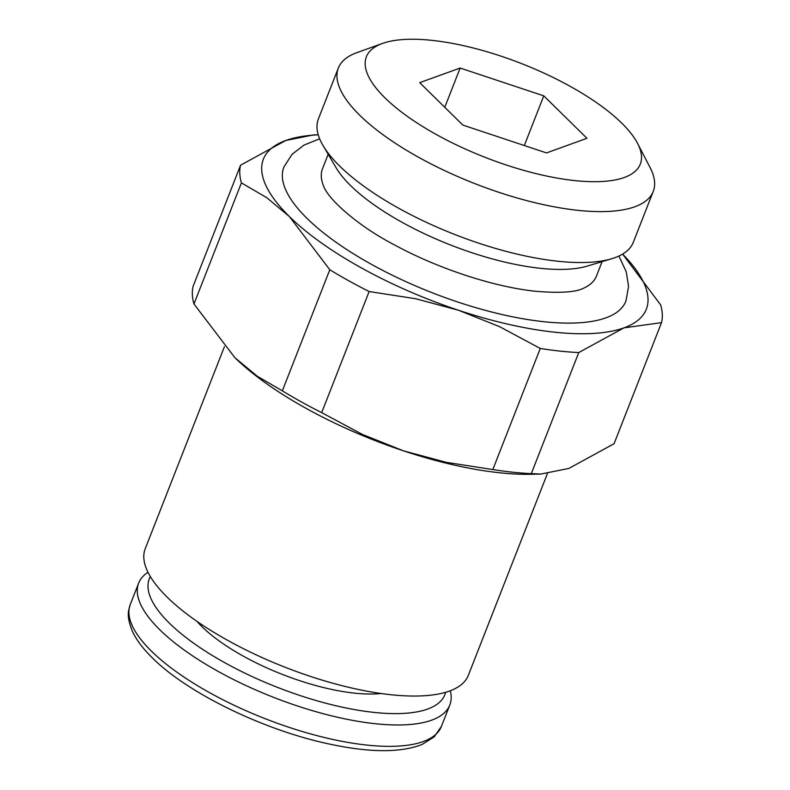 <?xml version="1.0" encoding="UTF-8"?>
<svg xmlns="http://www.w3.org/2000/svg" width="790" height="790" viewBox="0 0 790 790"><rect width="100%" height="100%" fill="white"/><g stroke="black" fill="none" stroke-linecap="round" stroke-linejoin="round"><path stroke-width="1.19" d="M547.391 473.605L468.332 675.332A173.514 59.329 -158.6 0 1 390.941 694.726A173.514 59.329 -158.6 0 1 217.359 634.429A173.514 59.329 -158.6 0 1 145.232 548.714L224.419 346.662M637.589 143.434L650.121 167.618A169.1 57.818 -158.6 0 1 653.241 191.437L633.284 242.352A169.1 57.818 -158.6 0 1 611.766 258.715L587.197 266.102A147.098 50.293 -158.6 0 1 540.311 268.304A147.098 50.293 -158.6 0 1 336.066 167.678L323.061 145.577A169.1 57.818 -158.6 0 1 318.39 118.944L338.347 68.029A169.1 57.818 -158.6 0 1 356.813 52.673L382.439 43.45A147.098 50.293 -158.6 0 1 431.992 40.369A147.098 50.293 -158.6 0 1 637.589 143.434A147.098 50.293 -158.6 0 1 574.686 180.584A147.098 50.293 -158.6 0 1 407.452 116.436A147.098 50.293 -158.6 0 1 382.439 43.45M328.186 154.277L322.488 168.813A147.098 50.293 21.4 0 0 323.673 186.282A147.098 50.293 21.4 0 0 323.851 186.697M611.766 258.715A169.1 57.818 -158.6 0 1 557.858 261.243A169.1 57.818 -158.6 0 1 323.061 145.577M653.241 191.437A169.1 57.818 -158.6 0 1 577.806 210.328A169.1 57.818 -158.6 0 1 408.637 151.561A169.1 57.818 -158.6 0 1 338.347 68.029M450.31 690.746A167.085 57.127 -158.6 0 1 449.787 705.045A167.085 57.127 -158.6 0 1 375.26 723.709A167.085 57.127 -158.6 0 1 208.116 665.644A167.085 57.127 -158.6 0 1 138.655 583.109A167.085 57.127 -158.6 0 1 147.987 572.266M445.629 692.307A158.731 54.273 -158.6 0 1 374.075 712.412A158.731 54.273 -158.6 0 1 212.451 655.552A158.731 54.273 -158.6 0 1 150.357 576.601M381.037 693.492A118.243 40.428 -158.6 0 1 354.443 693.126A118.243 40.428 -158.6 0 1 196.957 621.345M323.673 186.282C328.383 199.584 358.65 226.493 394.941 245.137C438.618 268.896 494.925 287.195 535.956 291.312C559.972 293.278 575.87 292.231 583.662 288.172A147.098 50.293 21.4 0 0 596.401 276.154L602.099 261.618M319.654 138.783L303.923 145.133L292.053 154.336L283.966 166.907A183.665 62.795 21.4 0 0 307.103 218.465A183.665 62.795 21.4 0 0 543.945 321.718A183.665 62.795 21.4 0 0 625.966 300.931L628.563 286.434L626.253 271.829L618.886 256.049M531.305 473.644A224.923 76.906 -158.6 0 1 512.68 472.203A224.923 76.906 -158.6 0 1 492.822 469.556L446.33 462.357L403.433 450.823A205.647 70.31 21.4 0 0 499.517 472.756A205.647 70.31 21.4 0 0 532.272 474.257L540.952 474.04L531.305 473.644L578.754 352.557L623.952 327.86A205.647 70.31 -158.6 0 1 554.6 332.185A205.647 70.31 -158.6 0 1 458.516 310.263A205.647 70.31 -158.6 0 1 289.426 216.578A205.647 70.31 -158.6 0 1 285.763 140.502A205.647 70.31 -158.6 0 1 318.242 134.814L313.67 134.883L285.763 140.502L240.565 165.199A224.923 76.906 21.4 0 0 241.414 182.895L266.813 197.717L289.426 216.578L329.795 269.746A224.923 76.906 21.4 0 0 369.137 291.53L415.619 298.729L458.516 310.263L499.527 326.635L540.271 348.459A224.923 76.906 21.4 0 0 560.13 351.115A224.923 76.906 21.4 0 0 578.754 352.557M661.516 322.636A224.923 76.906 21.4 0 0 660.667 304.94L622.609 254.094A205.647 70.31 -158.6 0 1 623.952 327.86L661.516 322.636L614.067 443.723L568.869 468.431L540.952 474.04M586.97 138.299L546.522 152.914L462.891 125.097L419.707 82.664L460.145 68.039L543.777 95.857L586.97 138.299M543.777 95.857L524.313 145.528M460.145 68.039L444.77 107.292M234.936 357.742A205.647 70.31 21.4 0 0 403.433 450.823L362.432 434.451L321.678 412.627A224.923 76.906 -158.6 0 1 282.346 390.833L257.283 376.247L234.936 357.742L193.965 303.982A224.923 76.906 -158.6 0 1 193.115 286.286L240.565 165.199M540.271 348.459L492.822 469.556M193.965 303.982L241.414 182.895M329.795 269.746L282.346 390.833M321.678 412.627L369.137 291.53M151.433 651.138A167.085 57.127 -158.6 0 1 130.281 604.478C128.513 610.966 126.084 614.669 132.157 630.805C136.166 639.594 142.881 648.6 152.302 657.813C187.26 692.949 263.07 729.822 327.988 743.745C368.812 752.673 400.115 752.949 421.9 744.555L434.204 736.863L441.413 726.405A167.085 57.127 -158.6 0 1 366.886 745.079A167.085 57.127 -158.6 0 1 151.433 651.138M138.655 583.109L130.281 604.478M449.787 705.045L441.413 726.405"/></g></svg>
